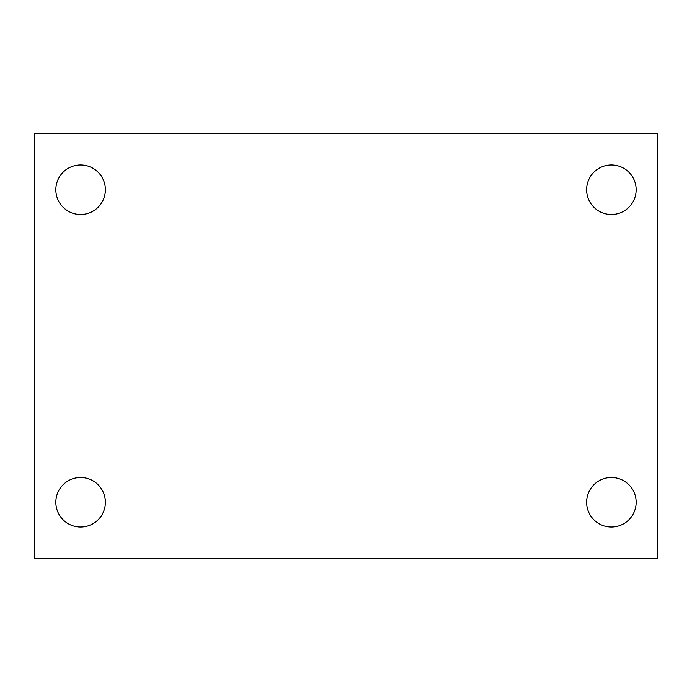 <?xml version="1.0" encoding="UTF-8"?>
<svg xmlns="http://www.w3.org/2000/svg" width="692" height="692" viewBox="0 0 692 692"><rect width="100%" height="100%" fill="white"/><g stroke="black" fill="none" stroke-linecap="round" stroke-linejoin="round"><path stroke-width="1.04" d="M34.6 133.686L657.4 133.686L657.4 558.314L34.6 558.314L34.6 133.686M80.601 477.497A24.774 24.774 0 0 1 105.374 502.262A24.774 24.774 0 0 1 80.601 527.036A24.774 24.774 0 0 1 55.836 502.262A24.774 24.774 0 0 1 80.601 477.497M611.399 477.497A24.774 24.774 0 0 1 636.164 502.262A24.774 24.774 0 0 1 611.399 527.036A24.774 24.774 0 0 1 586.626 502.262A24.774 24.774 0 0 1 611.399 477.497M611.399 164.964A24.774 24.774 0 0 1 636.164 189.738A24.774 24.774 0 0 1 611.399 214.503A24.774 24.774 0 0 1 586.626 189.738A24.774 24.774 0 0 1 611.399 164.964M80.601 164.964A24.774 24.774 0 0 1 105.374 189.738A24.774 24.774 0 0 1 80.601 214.503A24.774 24.774 0 0 1 55.836 189.738A24.774 24.774 0 0 1 80.601 164.964"/></g></svg>
